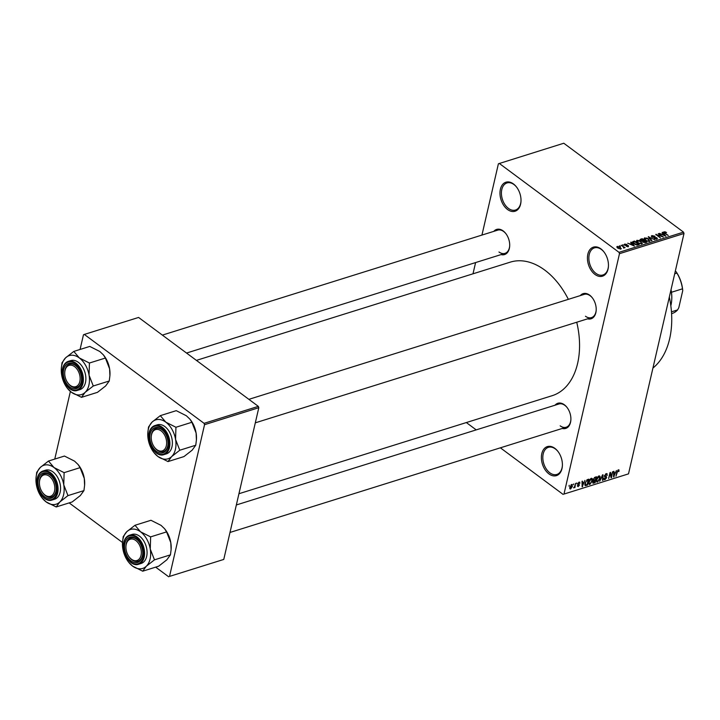 <?xml version="1.0" encoding="UTF-8"?>
<svg xmlns="http://www.w3.org/2000/svg" width="720" height="720" viewBox="0 0 720 720"><rect width="100%" height="100%" fill="white"/><g stroke="black" fill="none" stroke-linecap="round" stroke-linejoin="round"><path stroke-width="1.08" d="M513.45 183.942A15.21 9.936 72.6 0 1 516.366 186.804A15.21 9.936 72.6 0 1 520.974 201.528A15.21 9.936 72.6 0 1 507.546 209.511A15.21 9.936 72.6 0 1 500.4 189.234A15.21 9.936 72.6 0 1 513.45 183.942M516.537 187.029A14.202 9.27 -107.4 0 0 513.981 184.563A14.202 9.27 -107.4 0 0 506.988 182.943A14.202 9.27 -107.4 0 0 501.444 194.229A14.202 9.27 -107.4 0 0 508.473 208.431A14.202 9.27 -107.4 0 0 515.466 210.042A14.202 9.27 -107.4 0 0 520.983 201.249M554.841 448.335A15.21 9.936 72.6 0 1 557.757 451.197A15.21 9.936 72.6 0 1 562.365 465.921A15.21 9.936 72.6 0 1 548.937 473.904A15.21 9.936 72.6 0 1 541.8 453.627A15.21 9.936 72.6 0 1 554.841 448.335M557.937 451.422A14.202 9.27 -107.4 0 0 555.381 448.956A14.202 9.27 -107.4 0 0 548.388 447.336A14.202 9.27 -107.4 0 0 542.844 458.631A14.202 9.27 -107.4 0 0 549.873 472.824A14.202 9.27 -107.4 0 0 556.866 474.444A14.202 9.27 -107.4 0 0 562.383 465.642M600.894 248.868A15.21 9.936 72.6 0 1 603.81 251.739A15.21 9.936 72.6 0 1 608.418 266.463A15.21 9.936 72.6 0 1 594.99 274.446A15.21 9.936 72.6 0 1 587.853 254.169A15.21 9.936 72.6 0 1 600.894 248.868M603.981 251.964A14.202 9.27 -107.4 0 0 601.434 249.498A14.202 9.27 -107.4 0 0 594.432 247.878A14.202 9.27 -107.4 0 0 588.897 259.164A14.202 9.27 -107.4 0 0 595.917 273.366A14.202 9.27 -107.4 0 0 602.919 274.977A14.202 9.27 -107.4 0 0 608.436 266.175M554.994 405.225A13.185 8.613 72.6 0 1 564.354 404.766A13.185 8.613 72.6 0 1 566.883 407.25A13.185 8.613 72.6 0 1 570.87 420.012A13.185 8.613 72.6 0 1 562.266 428.454M560.169 425.844A12.168 7.947 -107.4 0 0 566.163 427.23A12.168 7.947 -107.4 0 0 570.888 419.724M567.054 407.475A12.168 7.947 -107.4 0 0 564.885 405.387A12.168 7.947 -107.4 0 0 558.891 404.001L236.349 504.963M493.803 231.372A13.185 8.613 72.6 0 1 503.154 230.913A13.185 8.613 72.6 0 1 505.683 233.397A13.185 8.613 72.6 0 1 509.67 246.159A13.185 8.613 72.6 0 1 501.066 254.601M498.969 251.991A12.168 7.947 -107.4 0 0 504.963 253.377A12.168 7.947 -107.4 0 0 509.688 245.871M505.854 233.622A12.168 7.947 -107.4 0 0 503.685 231.534A12.168 7.947 -107.4 0 0 497.691 230.148L162.378 335.106M580.302 295.605A13.185 8.613 72.6 0 1 589.662 295.146A13.185 8.613 72.6 0 1 592.182 297.63A13.185 8.613 72.6 0 1 596.178 310.392A13.185 8.613 72.6 0 1 587.574 318.834M585.468 316.233A12.168 7.947 -107.4 0 0 591.471 317.619A12.168 7.947 -107.4 0 0 596.196 310.113M592.362 297.855A12.168 7.947 -107.4 0 0 590.193 295.767A12.168 7.947 -107.4 0 0 584.199 294.381L248.877 399.339M196.407 360.378L510.291 262.134A69.984 45.693 72.6 0 1 544.77 270.108A69.984 45.693 72.6 0 1 568.359 299.34M499.266 163.422L619.002 252.333L683.523 232.137L563.787 143.235L498.402 163.782L481.941 235.08M475.596 262.575L472.995 273.807M571.671 484.47L572.454 486.306L570.636 488.961L569.844 487.17L571.671 484.47L572.292 484.524M569.727 488.286L570.636 488.961L570.024 488.907M575.487 483.345L574.956 487.539L574.488 487.683L574.65 486.99L573.525 487.845L574.677 486.513L575.487 483.345M579.168 482.121L579.987 483.165L578.988 482.751L578.205 483.624L579.483 485.046L578.151 486.612L577.359 485.712L578.277 486L578.997 485.28L577.719 483.876L579.78 482.148M579.501 483.381L578.574 482.445M578.25 483.993L577.746 483.75M577.332 486L578.151 486.612L577.359 485.712M577.836 485.487L578.277 486M577.656 484.29L578.457 484.884L577.719 483.876M584.973 485.334L585.423 485.667L584.991 483.174L587.448 479.601L588.816 479.178L587.439 485.136L585.162 485.568M592.668 482.463L593.658 483.192L592.722 482.094L593.514 480.69L593.217 479.421L595.035 477.225L596.484 476.775L595.107 482.742L592.911 483.192M602.523 474.885L602.982 474.741L602.991 480.276L602.505 480.429L602.622 475.497L599.679 481.311L602.523 474.885M612.477 471.771L611.568 477.585L611.073 477.747L610.209 473.58L608.634 478.503L610.011 472.536L610.515 472.383L611.379 476.541L612.477 471.771M618.732 469.791L619.002 471.384L618.516 471.6L618.237 470.538L617.634 471.15L615.969 476.208L616.905 472.158L618.417 469.836L619.056 470.025L618.417 469.836M617.904 470.124L618.489 470.556L617.805 470.214M683.523 232.137L684 233.496L619.479 253.683L563.985 494.064L628.506 473.868L563.985 494.064M684 233.496L628.506 473.868M616.392 470.547L613.593 476.955L613.476 471.456L613.971 471.303L613.962 472.959L615.573 472.455L616.392 470.547M606.285 473.634L607.365 475.164L606.879 475.389L606.087 474.345L604.899 475.659L606.663 477.675L604.962 479.727L603.963 478.386L605.106 479.034L606.195 477.243L604.818 477.018L604.431 475.821L606.285 473.634L607.131 473.679M605.898 473.796L606.708 474.39L605.601 473.985M604.557 475.407L606.465 476.577M603.9 478.944L604.962 479.727L604.17 479.682M604.449 478.161L605.106 479.034M606.195 477.243L604.377 476.199M596.322 481.14L597.555 482.049L596.466 479.547L597.42 477.252L598.968 475.929L600.093 476.442L600.075 478.341L597.555 482.049L596.718 481.959M598.968 475.929L600.093 476.442L599.31 475.857M588.663 483.534L589.887 484.443L588.798 481.941L589.761 479.655L591.3 478.323L592.425 478.845L592.416 480.744L589.887 484.443L589.05 484.362M591.3 478.323L592.425 478.845L591.642 478.26M584.928 480.393L582.129 486.801L582.021 481.302L582.507 481.149L582.498 482.805L584.118 482.301L584.928 480.393M576.819 482.931L576.621 483.777L576.819 482.931M573.624 483.93L573.426 484.785L573.624 483.93M569.223 485.307L569.025 486.162L569.223 485.307M466.335 422.55L476.208 429.885M500.373 447.822L563.121 494.415M619.353 245.835L620.487 246.195L619.353 245.835M622.548 244.836L623.691 245.187L622.548 244.836M630.657 242.298L631.152 242.145L634.437 246.087L627.75 243.207L630.045 243.972L631.665 243.468L630.657 242.298M639.027 240.39L641.106 241.443L641.781 243.855L637.56 242.613L636.336 241.218L636.948 240.264L638.955 240.732M642.429 243.297L641.781 243.855M636.336 241.218L636.948 240.264L636.615 241.731M646.695 237.996L648.774 239.049L649.449 241.452L645.228 240.219L644.004 238.815L644.616 237.861L646.614 238.338M650.088 240.894L649.449 241.452M644.004 238.815L644.616 237.861L644.274 239.328M651.636 236.871L651.933 235.575L655.074 236.268L652.446 235.998L652.302 236.889L656.892 237.762L656.847 239.13L654.039 238.527L656.289 238.734L656.406 237.897L651.843 237.042L651.933 235.575L651.267 236.088M652.446 235.998L652.212 237.276M657.45 238.662L656.847 239.13M656.172 239.238L656.406 237.897M662.121 232.452L662.607 232.299L665.892 236.241L659.205 233.361L661.509 234.126L663.12 233.622L662.121 232.452M665.136 231.795L666.549 232.551L664.452 232.614L668.25 235.503L664.587 233.271L664.065 231.777L665.046 232.182M664.596 232.191L664.344 233.091M663.642 232.11L664.065 231.777L663.867 232.65M658.206 233.676L663.381 237.024L657.144 234.99L660.447 237.942L655.74 234.45L661.977 236.475L658.206 233.676M648.252 236.79L654.804 239.715L649.062 237.123L651.987 240.588L651.501 240.741L648.252 236.79M640.476 240.399L640.764 239.13L642.213 238.68L646.92 242.181L645.471 242.631L643.005 242.154L642.519 241.263L640.728 240.606L640.764 239.13L640.071 239.616M633.177 241.506L634.545 241.083L639.252 244.575L637.119 245.151L633.798 243.828L632.439 242.046L633.177 241.506L632.844 242.973M624.582 245.061L624.816 244.062L627.057 244.521L625.275 244.431L625.608 245.223L628.461 245.637L628.38 246.69L626.319 246.303L628.065 245.835L624.798 245.232L624.816 244.062L624.303 244.467M625.275 244.431L625.086 245.421M628.2 246.735L628.461 245.637L628.38 246.69M627.777 246.78L628.065 245.835M621.216 245.25L625.104 247.653L624.096 247.392L624.15 248.013L623.52 248.022L623.601 247.122L621.216 245.25M623.943 248.049L624.096 247.392L624.15 248.013M623.466 247.959L623.601 247.122M617.076 247.473L617.319 246.411L620.397 247.32L620.874 249.039L617.832 248.157L617.319 246.411L616.842 246.816M621.351 248.625L620.874 249.039M258.327 406.359L138.591 317.448L84.33 334.431L204.066 423.333L258.327 406.359L258.804 407.709L204.543 424.692L169.515 576.414L223.767 559.431L169.515 576.414M258.804 407.709L223.767 559.431M69.165 502.902L122.508 542.511A20.412 13.329 72.6 0 1 126.819 531.666L123.21 536.625L122.508 542.511A20.412 13.329 72.6 0 0 122.859 548.82A20.412 13.329 72.6 0 0 128.691 562.257L132.597 566.109L142.704 571.194L146.304 566.235L154.476 559.845L150.264 549.081A20.412 13.329 72.6 0 1 150.102 559.008A20.412 13.329 72.6 0 1 146.304 566.235A20.412 13.329 72.6 0 1 132.597 566.109A20.412 13.329 72.6 0 1 128.691 562.257M155.673 567.135L168.651 576.765M84.33 334.431L83.466 334.782L80.073 349.452M70.38 391.446L54.765 459.072M204.543 424.692L204.066 423.333M576.729 322.227A69.984 45.693 72.6 0 1 552.096 395.712L238.941 493.731M619.479 253.683L619.002 252.333M669.33 297.045A76.068 49.671 72.6 0 1 652.941 368.037M662.472 232.866L662.607 232.299M662.976 234.243L663.12 233.622M664.452 235.233L663.516 234.081L662.211 234.486L665.127 235.962L664.452 235.233M656.136 234.738L656.244 234.288M656.721 238.41L656.892 237.762M648.585 237.195L648.711 236.646M648.945 237.627L649.062 237.123M648.774 241.551L649.377 240.633L649.179 241.515M646.893 241.155L648.891 241.047L648.297 239.193L645.174 238.275L644.49 239.58M645.615 240.489L646.974 240.813M645.174 238.275L645.705 240.084M642.069 239.31L642.213 238.68M645.903 241.911L644.499 240.867L643.176 241.335L643.392 241.947L645.903 241.911L645.759 242.541M643.302 242.343L643.176 241.335M643.95 240.462L642.294 239.238L640.881 239.742L641.187 240.453L643.95 240.462L643.806 241.092M642.753 241.938L643.023 240.75M641.097 240.849L640.881 239.742M640.692 240.579L640.809 240.039M641.106 243.954L641.718 243.027L641.511 243.918M639.225 243.558L641.223 243.441L640.629 241.587L637.506 240.669L636.822 241.974M637.947 242.892L639.306 243.207M637.506 240.669L638.046 242.478M634.401 241.704L634.545 241.083M638.235 244.314L634.635 241.632L633.303 242.775L636.651 244.71L638.235 244.314L638.091 244.944M637.281 245.142L637.416 244.575M633.177 243.324L633.789 241.902M631.017 242.712L631.152 242.145M631.521 244.098L631.665 243.468M632.988 245.079L632.052 243.927L630.756 244.332L633.663 245.808L632.988 245.079M620.289 249.12L620.658 248.436L620.505 249.111M618.174 248.391L620.397 248.67L619.929 247.464L617.796 246.771L617.355 247.77M617.796 246.771L618.264 247.986M613.584 476.433L614.079 476.802M613.503 472.617L613.962 472.959M614.421 475.074L615.258 473.202L613.962 473.607L613.944 476.271L614.421 475.074M614.646 472.743L615.258 473.202M610.947 477.126L611.568 477.585M610.722 476.055L611.379 476.541M606.915 474.831L607.365 475.164M602.514 479.925L602.991 480.276M597.708 481.347L599.616 478.476L598.806 476.622L596.925 479.412L596.808 480.699L597.708 481.347L596.322 480.339M598.329 476.262L599.418 476.685L598.608 476.082M594.495 482.283L595.107 482.742M594.801 482.193L595.215 480.411L593.208 481.851L594.801 482.193M594.603 479.952L595.215 480.411M592.884 481.608L593.991 482.445M593.217 480.429L593.838 480.888M595.377 479.709L595.854 477.621L594.369 478.152L593.685 479.277L594.45 479.997L595.377 479.709M595.242 477.162L595.854 477.621M593.334 479.016L594.45 479.997M594.36 477.549L594.864 477.927M590.049 483.75L591.948 480.879L591.147 479.025L589.257 481.815L589.149 483.102L590.049 483.75L588.663 482.742M590.661 478.656L591.759 479.079L590.94 478.476M586.827 484.686L587.439 485.136M587.133 484.587L588.195 480.015L585.981 481.518L585.459 483.03L585.675 484.938L587.133 484.587M587.583 479.565L588.195 480.015M584.811 484.299L585.459 484.776M584.811 484.326L585.675 484.938M586.827 479.889L587.349 480.276M582.12 486.279L582.624 486.648M582.048 482.463L582.498 482.805M582.966 484.92L583.794 483.048L582.498 483.453L582.489 486.117L582.966 484.92M583.182 482.589L583.794 483.048M578.799 482.283L579.987 483.165M577.683 484.038L578.934 484.965M570.789 488.34L571.986 486.459L571.518 485.091L570.321 486.981L570.789 488.34L569.736 487.8M571.104 484.785L571.896 485.127L571.266 484.668M73.791 351.423L89.757 346.428L99.855 351.513L103.428 354.933L105.39 358.038L109.593 368.802L109.908 375.723L109.242 380.997L105.633 385.956L97.461 392.346L81.504 397.341L85.104 392.382L93.276 385.992L89.064 375.228L89.424 363.033L79.326 357.939L73.791 351.423L65.619 357.813L62.01 362.772L61.308 368.658A20.412 13.329 72.6 0 1 61.821 365.049A20.412 13.329 72.6 0 1 65.619 357.813A20.412 13.329 72.6 0 1 79.326 357.939A20.412 13.329 72.6 0 1 89.064 375.228A20.412 13.329 72.6 0 1 85.104 392.382A20.412 13.329 72.6 0 1 71.406 392.256L81.504 397.341M67.491 388.404L71.406 392.256A20.412 13.329 -107.4 0 1 67.491 388.404A20.412 13.329 -107.4 0 1 61.659 374.967A20.412 13.329 72.6 0 1 61.308 368.658M63.684 369.522A13.185 8.613 72.6 0 1 77.517 367.416A13.185 8.613 72.6 0 1 81.513 380.178A13.185 8.613 72.6 0 1 81.171 382.509A13.185 8.613 72.6 0 1 69.876 387.099A13.185 8.613 72.6 0 1 63.684 369.522M81.234 381.78A12.168 7.947 -107.4 0 0 81.522 379.899A12.168 7.947 72.6 0 1 76.797 387.405A12.168 7.947 -107.4 0 0 81.234 381.78M64.746 372.492A11.16 7.281 -107.4 0 0 68.13 383.292A11.16 7.281 -107.4 0 0 68.481 383.715A11.16 7.281 -107.4 0 0 79.056 383.679A11.16 7.281 -107.4 0 0 76.383 368.316A11.16 7.281 -107.4 0 0 64.746 372.492L64.782 371.943A12.168 7.947 72.6 0 1 69.525 364.167A12.168 7.947 72.6 0 1 77.472 367.389A12.168 7.947 72.6 0 1 77.688 367.641A12.168 7.947 -107.4 0 0 69.525 364.167A12.168 7.947 -107.4 0 0 65.088 369.792A12.168 7.947 -107.4 0 0 64.764 372.231M77.418 390.393L79.911 389.619A15.21 9.936 -107.4 0 0 85.455 382.59A15.21 9.936 -107.4 0 0 82.17 366.471A15.21 9.936 -107.4 0 0 70.821 360.576L68.328 361.359A15.21 9.936 72.6 0 1 79.677 367.254A15.21 9.936 72.6 0 1 82.962 383.373A15.21 9.936 72.6 0 1 77.418 390.393C69.453 393.507 59.733 378.837 62.595 368.55C63.522 364.761 65.43 362.367 68.328 361.359A15.21 9.936 72.6 0 0 62.784 368.388M105.39 358.038L89.424 363.033M109.242 380.997L93.276 385.992M103.428 354.933L103.761 355.365A20.412 13.329 72.6 0 1 109.593 368.802A20.412 13.329 72.6 0 1 109.944 375.111L109.908 375.723M68.292 383.499A12.168 7.947 -107.4 0 0 76.797 387.405A12.168 7.947 72.6 0 1 68.859 384.183A12.168 7.947 72.6 0 1 68.472 383.724L68.13 383.292M47.367 475.182A11.16 7.281 -107.4 0 0 39.438 482.112A11.16 7.281 -107.4 0 0 42.822 492.903A11.16 7.281 -107.4 0 0 46.881 496.089A11.16 7.281 -107.4 0 0 54.828 488.601A11.16 7.281 -107.4 0 0 47.367 475.182M42.984 493.119A12.168 7.947 -107.4 0 0 51.489 497.016A12.168 7.947 -107.4 0 0 55.926 491.4A12.168 7.947 -107.4 0 0 56.214 489.51A12.168 7.947 72.6 0 1 51.489 497.016A12.168 7.947 72.6 0 1 47.592 496.809A12.168 7.947 72.6 0 1 43.164 493.335L42.822 492.903M39.438 482.112L39.474 481.563A12.168 7.947 72.6 0 1 44.217 473.787A12.168 7.947 72.6 0 1 48.123 474.003A12.168 7.947 72.6 0 1 52.38 477.261A12.168 7.947 -107.4 0 0 44.217 473.787A12.168 7.947 -107.4 0 0 39.78 479.412A12.168 7.947 -107.4 0 0 39.465 481.842M158.697 450.702A11.16 7.281 -107.4 0 0 166.644 443.223A11.16 7.281 -107.4 0 0 159.183 429.795A11.16 7.281 -107.4 0 0 151.254 436.725A11.16 7.281 -107.4 0 0 154.629 447.525A11.16 7.281 -107.4 0 0 158.697 450.702M159.93 428.616A12.168 7.947 72.6 0 1 164.196 431.874A12.168 7.947 -107.4 0 0 156.033 428.409A12.168 7.947 72.6 0 1 159.93 428.616M154.8 447.732A12.168 7.947 -107.4 0 0 163.305 451.638A12.168 7.947 -107.4 0 0 167.742 446.013A12.168 7.947 -107.4 0 0 168.03 444.132A12.168 7.947 72.6 0 1 163.305 451.638A12.168 7.947 72.6 0 1 159.408 451.422A12.168 7.947 72.6 0 1 154.971 447.957L154.629 447.525M151.254 436.725L151.29 436.176A12.168 7.947 72.6 0 1 156.033 428.409A12.168 7.947 -107.4 0 0 151.596 434.025A12.168 7.947 -107.4 0 0 151.272 436.464M129.681 557.568A11.16 7.281 -107.4 0 0 140.247 557.532A11.16 7.281 -107.4 0 0 137.574 542.169A11.16 7.281 -107.4 0 0 125.946 546.345A11.16 7.281 -107.4 0 0 129.33 557.145A11.16 7.281 -107.4 0 0 129.681 557.568M138.672 541.242A12.168 7.947 72.6 0 1 138.888 541.494A12.168 7.947 -107.4 0 0 130.725 538.02A12.168 7.947 72.6 0 1 138.672 541.242M129.492 557.352A12.168 7.947 -107.4 0 0 137.997 561.258A12.168 7.947 -107.4 0 0 142.434 555.633A12.168 7.947 -107.4 0 0 142.722 553.752A12.168 7.947 72.6 0 1 137.997 561.258A12.168 7.947 72.6 0 1 130.05 558.036A12.168 7.947 72.6 0 1 129.672 557.577L129.33 557.145M125.946 546.345L125.982 545.796A12.168 7.947 72.6 0 1 130.725 538.02A12.168 7.947 -107.4 0 0 126.288 543.645A12.168 7.947 -107.4 0 0 125.964 546.084M670.824 305.748A28.395 18.54 -107.4 0 0 671.004 305.046A28.395 18.54 -107.4 0 0 671.715 300.015A28.395 18.54 -107.4 0 0 670.977 289.881M671.031 289.656A27.387 17.883 72.6 0 1 671.472 292.266A27.387 17.883 72.6 0 1 671.751 299.466L671.715 300.015M671.454 311.841L677.601 309.915L678.807 307.665L682.74 290.619L682.47 288.828A27.387 17.883 -107.4 0 0 676.935 273.105L676.08 271.692A26.37 17.217 72.6 0 1 682.74 290.619M671.472 292.266L682.47 288.828M674.694 273.807L676.935 273.105M675.315 271.125L676.08 271.692M671.571 313.677L672.075 313.515A27.387 17.883 -107.4 0 0 677.601 309.915M63.765 484.848A20.412 13.329 72.6 0 1 63.594 494.766A20.412 13.329 72.6 0 1 59.796 502.002L67.968 495.612L63.765 484.848L64.116 472.653L54.018 467.559L48.483 461.043L40.311 467.433L36.702 472.392L36 478.269A20.412 13.329 72.6 0 1 40.311 467.433A20.412 13.329 72.6 0 1 54.018 467.559A20.412 13.329 -107.4 0 1 63.765 484.848M55.872 492.129A13.185 8.613 72.6 0 1 44.568 496.719A13.185 8.613 72.6 0 1 38.376 479.142A13.185 8.613 72.6 0 1 52.209 477.036A13.185 8.613 72.6 0 1 56.205 489.798A13.185 8.613 72.6 0 1 55.872 492.129M60.147 492.21A15.21 9.936 -107.4 0 0 56.862 476.091A15.21 9.936 -107.4 0 0 45.513 470.196L43.02 470.979A15.21 9.936 72.6 0 1 54.369 476.874A15.21 9.936 72.6 0 1 57.654 492.993A15.21 9.936 72.6 0 1 52.11 500.013L54.603 499.239A15.21 9.936 -107.4 0 0 60.147 492.21M48.483 461.043L64.449 456.048L74.547 461.133L78.12 464.553L80.082 467.649L84.285 478.422L84.6 485.334L83.934 490.617L67.968 495.612M80.082 467.649L64.116 472.653M83.934 490.617L80.325 495.576L72.153 501.966L56.196 506.961L59.796 502.002A20.412 13.329 72.6 0 1 46.098 501.876L56.196 506.961M42.183 498.024L46.098 501.876A20.412 13.329 72.6 0 1 42.183 498.024A20.412 13.329 72.6 0 1 36.351 484.587A20.412 13.329 72.6 0 1 36 478.269M78.12 464.553L78.462 464.985A20.412 13.329 72.6 0 1 84.285 478.422A20.412 13.329 72.6 0 1 84.636 484.731L84.6 485.334M160.299 415.656L176.256 410.661L186.354 415.755L189.936 419.175L191.889 422.271L196.101 433.035L196.416 439.956L195.75 445.23L192.141 450.189L183.969 456.579L168.012 461.574L171.612 456.615L179.784 450.225L175.572 439.461L175.932 427.266L165.834 422.172L160.299 415.656L152.127 422.046L148.518 427.005L147.816 432.891A20.412 13.329 72.6 0 1 148.329 429.282A20.412 13.329 72.6 0 1 152.127 422.046A20.412 13.329 72.6 0 1 165.834 422.172A20.412 13.329 72.6 0 1 175.572 439.461A20.412 13.329 72.6 0 1 171.612 456.615A20.412 13.329 72.6 0 1 157.905 456.489L168.012 461.574M153.999 452.637L157.905 456.489A20.412 13.329 -107.4 0 1 153.999 452.637A20.412 13.329 -107.4 0 1 148.167 439.2A20.412 13.329 72.6 0 1 147.816 432.891M150.192 433.755A13.185 8.613 72.6 0 1 164.025 431.658A13.185 8.613 72.6 0 1 168.012 444.411A13.185 8.613 72.6 0 1 167.679 446.742A13.185 8.613 72.6 0 1 156.375 451.332A13.185 8.613 72.6 0 1 150.192 433.755M163.917 454.635L166.41 453.852A15.21 9.936 -107.4 0 0 171.963 446.823A15.21 9.936 -107.4 0 0 168.678 430.704A15.21 9.936 -107.4 0 0 157.32 424.809L154.836 425.592A15.21 9.936 72.6 0 1 166.185 431.487A15.21 9.936 72.6 0 1 169.47 447.606A15.21 9.936 72.6 0 1 163.917 454.635C155.961 457.74 146.241 443.07 149.094 432.783C150.021 428.994 151.938 426.6 154.836 425.592A15.21 9.936 72.6 0 0 149.283 432.621M191.889 422.271L175.932 427.266M195.75 445.23L179.784 450.225M189.936 419.175L190.269 419.598A20.412 13.329 72.6 0 1 196.101 433.035A20.412 13.329 72.6 0 1 196.452 439.353L196.416 439.956M142.371 556.362A13.185 8.613 72.6 0 1 131.067 560.952A13.185 8.613 72.6 0 1 124.884 543.375A13.185 8.613 72.6 0 1 138.717 541.269A13.185 8.613 72.6 0 1 142.704 554.031A13.185 8.613 72.6 0 1 142.371 556.362M146.655 556.443A15.21 9.936 -107.4 0 0 143.37 540.324A15.21 9.936 -107.4 0 0 132.021 534.429L129.528 535.212A15.21 9.936 72.6 0 1 140.877 541.107A15.21 9.936 72.6 0 1 144.162 557.226A15.21 9.936 72.6 0 1 138.618 564.246L141.102 563.472A15.21 9.936 -107.4 0 0 146.655 556.443M166.581 531.891L150.624 536.886L140.526 531.792L134.991 525.276L150.948 520.281L161.055 525.366L164.628 528.786L166.581 531.891L170.793 542.655L171.108 549.576L170.442 554.85L154.476 559.845M134.991 525.276L126.819 531.666A20.412 13.329 72.6 0 1 140.526 531.792A20.412 13.329 -107.4 0 1 150.264 549.081L150.624 536.886M170.442 554.85L166.833 559.809L158.661 566.199L142.704 571.194M164.628 528.786L164.961 529.218A20.412 13.329 72.6 0 1 170.793 542.655A20.412 13.329 72.6 0 1 171.144 548.964L171.108 549.576M649.476 238.275L649.602 237.735M644.958 242.739L645.093 242.172M626.139 245.718L626.256 245.214M593.145 479.799L594.333 480.681M584.811 484.569L586.134 485.55M62.748 368.82A14.607 9.54 -107.4 0 0 69.597 388.287A14.607 9.54 -107.4 0 0 82.116 383.211A14.607 9.54 -107.4 0 0 75.267 363.744A14.607 9.54 -107.4 0 0 62.748 368.82M37.476 478.008A15.21 9.936 72.6 0 1 43.02 470.979C40.122 471.987 38.214 474.381 37.287 478.17C34.425 488.457 44.145 503.127 52.11 500.013M56.808 492.831A14.607 9.54 -107.4 0 0 49.959 473.355A14.607 9.54 -107.4 0 0 37.44 478.44A14.607 9.54 -107.4 0 0 44.289 497.907A14.607 9.54 -107.4 0 0 56.808 492.831M149.247 433.053A14.607 9.54 -107.4 0 0 156.105 452.529A14.607 9.54 -107.4 0 0 168.624 447.444A14.607 9.54 -107.4 0 0 161.766 427.977A14.607 9.54 -107.4 0 0 149.247 433.053M123.975 542.241A15.21 9.936 72.6 0 1 129.528 535.212C126.63 536.22 124.713 538.614 123.786 542.403C120.933 552.69 130.653 567.36 138.618 564.246M143.316 557.064A14.607 9.54 -107.4 0 0 136.467 537.597A14.607 9.54 -107.4 0 0 123.939 542.673A14.607 9.54 -107.4 0 0 130.797 562.14A14.607 9.54 -107.4 0 0 143.316 557.064M664.38 232.38L664.236 233.001M651.978 236.349L651.825 237.024M643.077 241.488L642.933 242.1M640.8 239.877L640.647 240.543M633.159 242.325L632.979 243.126M624.96 244.665L624.825 245.259M628.209 246.096L628.065 246.762M623.718 247.41L623.583 248.022M605.016 476.298L604.422 475.857M604.584 479.016L603.936 478.539M597.096 481.284L596.304 480.69M593.298 482.517L592.722 482.085M593.793 480.033L593.181 479.574M589.428 483.687L588.636 483.093M579.384 482.769L578.763 482.31M577.935 485.982L577.485 485.649M504.963 253.377L186.543 353.052M255.303 422.838L591.471 317.619M566.163 427.23L229.995 532.458"/></g></svg>
